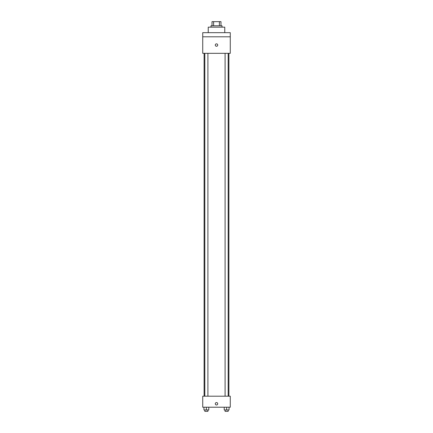 <?xml version="1.0" encoding="UTF-8"?>
<svg xmlns="http://www.w3.org/2000/svg" width="433" height="433" viewBox="0 0 433 433"><rect width="100%" height="100%" fill="white"/><g stroke="black" fill="none" stroke-linecap="round" stroke-linejoin="round"><path stroke-width="0.65" d="M213.604 25.78L213.604 21.65L212.024 21.65L212.024 25.78L212.024 21.65M213.604 21.65L220.976 21.65L220.976 25.78M219.396 25.78L219.396 21.65M210.99 27.16L210.99 25.78L222.01 25.78L222.01 27.16M224.765 32.664L224.765 27.16L208.235 27.16L208.235 32.664M202.731 32.664L230.269 32.664L230.269 36.8L202.731 36.8L202.731 32.664M230.269 36.8L230.269 53.324L202.731 53.324L202.731 36.8M216.5 46.266A1.207 1.207 0 0 1 215.455 44.458A1.207 1.207 0 0 1 217.545 44.458A1.207 1.207 0 0 1 216.5 46.266M202.731 396.2L230.269 396.2L230.269 407.22L202.731 407.22L202.731 396.2M216.5 404.979A1.207 1.207 0 0 1 215.455 403.172A1.207 1.207 0 0 1 217.545 403.172A1.207 1.207 0 0 1 216.5 404.979M224.224 407.22L224.224 409.975L229.046 409.975L229.046 407.22L229.046 409.975M226.638 409.975L226.638 407.22M228.18 409.975L228.18 411.35L225.09 411.35L225.09 409.975M203.954 407.22L203.954 409.975L208.776 409.975L208.776 407.22L208.776 409.975M206.362 409.975L206.362 407.22M207.91 409.975L207.91 411.35L204.82 411.35L204.82 409.975M228.895 396.2L228.895 53.324M204.105 396.2L204.105 53.324M225.09 53.324L225.09 396.2M228.18 53.324L228.18 396.2M207.91 396.2L207.91 53.324M204.82 396.2L204.82 53.324"/></g></svg>
